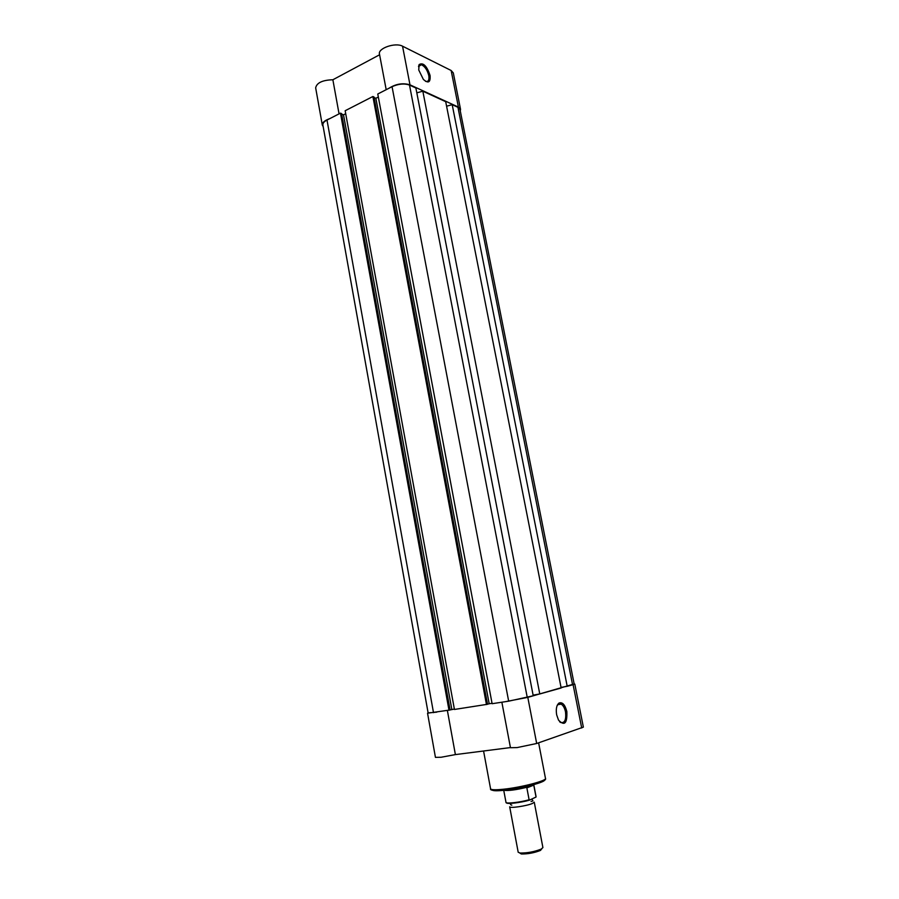 <?xml version="1.0" encoding="UTF-8"?>
<svg xmlns="http://www.w3.org/2000/svg" width="899" height="899" viewBox="0 0 899 899"><rect width="100%" height="100%" fill="white"/><g stroke="black" fill="none" stroke-linecap="round" stroke-linejoin="round"><path stroke-width="1.35" d="M418.743 69.976L419.091 64.593C423.159 62.211 426.811 65.818 430.059 75.426C430.632 82.45 428.396 83.776 423.35 79.404L418.743 69.976M425.463 81.27L426.07 81.472C428.508 81.708 429.419 79.73 428.778 75.538C427.25 69.785 424.744 66.178 421.249 64.717L418.529 66.627M388.986 88.259C395.852 83.877 402.842 82.73 409.978 84.821L458.411 107.093L460.535 109.33L460.288 110.982M386.188 89.686L379.468 54.075C377.692 48.288 395.493 42.163 402.55 46.197L451.141 70.493L453.298 72.886L460.535 109.33M323.168 126.59L322.314 125.085C322.179 122.579 324.685 120.41 329.854 118.589M322.314 125.085L315.661 87.855C316.751 82.775 322.483 80.078 332.866 79.764L379.592 54.772M339.058 113.87L332.866 79.764M566.853 711.592C567.291 723.481 564.505 726.325 558.515 720.099L556.65 714.795C555.762 708.963 556.56 705.041 559.077 703.018C562.493 701.905 565.089 704.771 566.853 711.592M559.594 721.728L560.594 722.481C564.718 723.347 566.348 719.807 565.516 711.862C564.662 707.996 563.223 705.423 561.178 704.142L558.481 704.119L557.11 705.625M574.158 683.982L527.803 697.366L505.103 701.726M574.798 684.072L583.361 727.122L536.681 743.495L517.105 747.586L510.463 747.721L501.867 702.22M436.79 712.143L428.126 712.907M447.387 710.525L455.388 754.598L441.128 757.25L435.442 757.363L427.553 713.233M455.388 754.598L510.43 747.575M340.463 113.15L327 120.05C324.045 121.623 322.674 123.275 322.887 124.995L428.16 713.109L450.084 709.985L341.586 113.589L340.463 113.15L449.006 710.277M450.073 709.929L454.355 709.064M341.676 114.106L343.508 114.836L451.826 709.457M343.508 114.836L345.699 113.712M372.894 96.508L345.16 110.734L454.433 709.457L487.516 704.277L373.995 96.98L372.894 96.508L486.471 704.569M487.505 704.209L489.18 703.748L375.861 98.294L374.096 97.541M492.045 703.31L489.18 703.748M378.333 97.036L375.861 98.294M409.506 85.068C404.348 83.281 398.527 83.821 392.054 86.675L377.771 94.013L492.113 703.703L508.665 701.175L533.231 695.781L415.877 87.99L409.506 85.068L527.252 697.444M533.107 695.152L539.771 693.961L422.833 91.181L416.81 92.844M422.833 91.181L445.702 101.688L561.156 687.993L539.771 693.961M561.043 687.409L567.213 686.308L452.197 104.677L446.589 106.206M452.197 104.677L457.951 107.318L572.584 684.813L567.213 686.308M572.584 684.813L574.203 684.184L459.985 109.453L457.951 107.318M532.478 803.436C526.859 805.976 509.362 808.538 509.688 806.796L518.195 852.252L520.083 853.027C527.196 853.129 534.231 851.825 541.176 849.128L542.906 847.588L534.253 802.155L532.478 803.436M541.782 848.802L540.378 850.465C534.107 852.904 527.758 854.072 521.341 853.983L519.689 852.982M536.029 797.053L529.511 800.11C520.229 802.762 505.789 804.571 505.991 802.369C505.789 803.953 519.824 802.414 529.118 799.784L529.511 800.11M536.018 796.919L533.77 785.119L526.859 787.872L529.118 799.784M533.77 785.119L526.859 787.872M529.567 785.692L526.904 787.457M527.331 787.164C516.262 789.884 508.486 790.929 504.002 790.311M458.411 107.093L451.141 70.493M409.978 84.821L402.55 46.197M503.946 790.311C497.574 790.94 493.72 790.906 492.371 790.221M545.479 778.41C547.974 781.827 521.667 788.513 503.788 790.255C494.236 790.873 489.831 790.39 490.573 788.794C491.034 789.895 495.248 790.052 503.226 789.255C520.69 787.546 546.985 780.737 545.479 778.41L538.625 742.832M527.803 697.366L536.681 743.495M573.113 684.735L581.709 728.01M544.367 779.669C547.502 781.681 521.566 788.592 504.148 790.288M327 120.05L433.498 712.649M392.054 86.675L508.665 701.175M529.635 800.099C520.768 802.717 506.384 804.369 506.575 802.785M418.867 65.762L419.091 64.593M418.597 66.076L421.249 64.717M483.572 751.002L490.573 788.794M557.56 704.681L561.178 704.142M558.481 704.119L559.077 703.018M511.801 805.189L510.553 804.639L510.452 803.358M531.039 801.515C532.781 801.121 533.321 800.773 532.658 800.458L531.938 799.166M521.341 853.983L520.083 853.027M503.732 790.266L505.991 802.369M533.759 784.591L536.074 796.683M540.614 850.342L541.445 848.993"/></g></svg>
